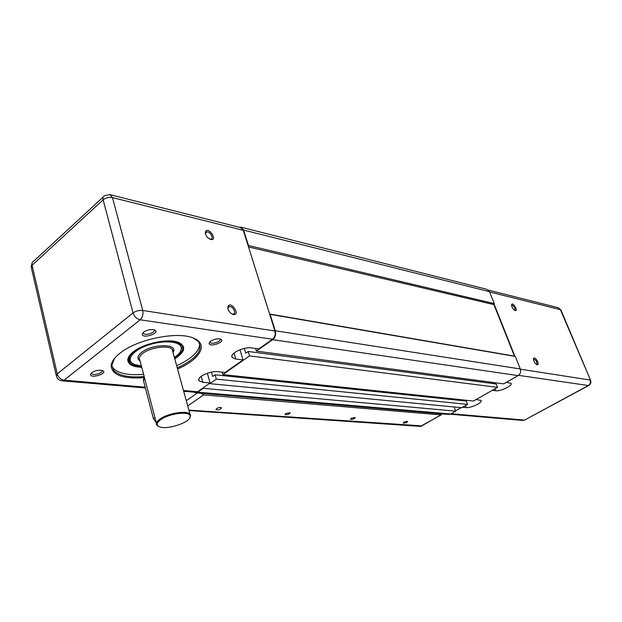 <?xml version="1.0" encoding="UTF-8"?>
<svg xmlns="http://www.w3.org/2000/svg" width="622" height="622" viewBox="0 0 622 622"><rect width="100%" height="100%" fill="white"/><g stroke="black" fill="none" stroke-linecap="round" stroke-linejoin="round"><path stroke-width="0.93" d="M255.595 348.452L256.404 351.096L503.633 383.86L518.134 375.61C520.404 373.985 521.127 371.769 520.295 368.955L515.311 356.437L514.448 356.118L493.938 304.625L494.265 303.614L489.506 291.679L486.801 289.316L241.157 227.232M493.347 383.603L492.896 382.437M222.132 372.158L222.839 374.599L473.482 401.027L497.514 387.35L496.208 383.976L248.217 351.477L245.737 353.218L244.29 348.437M463.647 400.778L463.336 399.954M209.762 383.23L209.886 383.665L461.742 407.705L467.588 404.378L466.344 401.058L215.08 374.809L212.716 376.473L211.472 372.127M448.423 414.423L450.678 414.011L455.716 411.142L454.184 406.99M194.01 392.171L195.907 392.816L197.726 392.179L203.262 388.307L455.716 411.142M203.262 388.307L203.137 387.871M209.886 383.665L216.324 379.156L467.588 404.378M216.324 379.156L215.08 374.809M222.839 374.599L249.546 355.893L497.514 387.35M249.546 355.893L248.217 351.477M256.404 351.096L272.693 339.69C275.258 337.458 276.121 334.488 275.289 330.772L270.119 314.343L515.311 356.437M269.606 314.017L514.448 356.118M270.119 314.343L269.637 314.141M248.512 246.95L493.938 304.625M248.271 246.18L248.458 245.503L494.265 303.614M248.458 245.503L243.606 230.078L240.714 227.123L239.19 227.248M187.72 405.941L203.604 394.908L200.844 393.236M203.604 394.908L440.944 414.89L421.358 426.101L420.068 426.35M441.923 413.863L440.944 414.89M216.596 408.561C218.711 407.449 220.359 407.177 221.556 407.752C220.631 409.486 218.773 410.123 215.989 409.673L216.596 408.561M285.661 413.537L290.124 412.736C289.222 414.314 287.504 414.936 284.977 414.602L285.661 413.537M351.228 418.264L355.263 417.486C354.369 418.909 352.775 419.508 350.489 419.282L351.228 418.264M403.997 422.066L407.698 421.312C406.819 422.61 405.326 423.193 403.212 423.038L403.997 422.066M476.118 399.526L481.008 400.444C483.162 402.395 470.862 408.265 466.088 407.581L462.558 407.247M511.541 305.379L511.875 305.099C514.425 306.374 515.389 308.115 514.783 310.316L514.612 310.339M515.218 310.596C518.6 311.295 513.072 301.81 511.665 304.5C511.517 306.879 512.637 308.893 515.024 310.541L515.218 310.596M514.876 356.282L494.101 304.119M537.159 364.772C540.448 365.246 535.021 355.691 533.567 358.443C533.349 360.877 534.446 362.96 536.848 364.679L537.159 364.772M533.567 358.443L533.419 359.306L533.777 359.034C536.374 360.379 537.315 362.183 536.623 364.438L536.421 364.461M506.339 382.32L511.043 383.323C513.29 385.376 500.446 391.588 495.711 390.764L492.251 390.344M455.592 410.808L461.135 407.651M189.71 418.007L190.635 415.48L189.982 414.159C186.911 410.139 167.917 413.179 160.01 419.049C156.534 421.584 155.531 423.699 157.001 425.401L158.587 426.397M141.404 365.946L134.507 364.515C125.006 360.892 131.95 350.536 148.223 345.086C164.379 339.495 181.849 341.525 181.399 348.538C181.243 351.43 178.903 354.392 174.37 357.425M195.355 392.288L197.609 391.743L210.127 382.973L202.865 382.273L199.188 380.889C195.65 377.593 209.886 370.557 217.863 371.699L225.102 372.485L243.023 359.928L235.808 359.049L232.348 357.627C228.569 354.105 243.544 346.508 251.599 347.916L258.783 348.888L272.553 339.239L140.175 319.809C136.739 318.954 134.36 316.66 133.046 312.936L103.135 199.825C102.646 197.695 103.159 196.303 104.683 195.666L109.822 194.616L112.458 197.602C108.936 196.995 105.826 197.742 103.135 199.825L32.087 265.252L31.411 268.004L56.182 375.253M205.47 233.888L206.504 231.983C209.505 230.77 214.295 238.242 211.076 239.112L209.793 239.105M210.796 239.47C218.547 240.722 207.903 225.646 205.415 231.858C205.221 234.929 206.807 237.394 210.174 239.276L210.796 239.47M110.234 194.717L240.613 227.605L243.288 230.334L274.947 331.013C275.717 334.442 274.924 337.186 272.553 339.239M233.405 314.553C241.048 315.3 230.645 300.107 227.94 306.584C227.598 309.702 229.075 312.26 232.379 314.242L233.405 314.553M227.94 308.807L228.049 307.727L229.129 306.615C232.34 305.402 236.873 313.231 233.46 314.094L231.858 313.986M111.338 364.492L113.157 368.216C118.452 373.534 128.599 375.571 143.604 374.327M176.656 365.736C192.011 358.637 199.67 351.236 199.639 343.515M174.759 358.824C185.061 352.013 186.421 346.586 178.833 342.543C169.106 338.104 144.047 343.087 133.419 351.725C129.757 354.602 127.868 357.339 127.759 359.944C128.093 364.445 132.766 366.918 141.777 367.361M219.807 338.897L219.885 338.982C222 341.128 211.877 344.813 210.205 342.504L210.011 341.672M210.586 341.206L209.07 343.313C209.163 347.885 226.486 341.587 220.577 339.122C217.436 338.384 214.108 339.076 210.586 341.206M143.628 332.094L142.236 334.177C142.345 339.371 161.339 332.817 154.544 329.924C150.952 329.054 147.313 329.777 143.628 332.094M177.55 368.978C200.082 359.438 209.008 344.052 193.481 338.143C177.962 330.997 137.065 339.138 120.03 353.164C114.246 357.751 111.276 362.097 111.128 366.202C112.496 375.175 123.242 379.008 143.371 377.702M91.659 372.679L90.47 374.428C90.509 379.078 108.803 373.27 102.544 370.595C98.945 369.748 95.321 370.44 91.659 372.679M153.79 329.699L153.929 329.847C156.324 332.28 145.431 336.043 143.519 333.439L143.332 332.335M101.845 370.378L101.891 370.424C104.099 372.656 93.463 376.038 91.722 373.651L91.535 372.78M243.023 359.928L239.975 349.743M210.127 382.973L207.351 373.239M144.172 376.512L143.363 380.252L153.416 418.66L156.324 422.804M160.686 419.679C169.34 413.226 190.348 410.862 190.161 416.235C191.592 421.98 166.976 430.37 159.325 426.746C156.036 425.191 156.487 422.836 160.686 419.679M180.1 352.161L181.865 347.846L180.722 344.751C178.716 342.489 174.836 341.206 169.106 340.903M137.656 348.942C130.084 353.801 127.665 358.124 130.395 361.903L133.66 364.134M178.872 342.559L181.795 344.674C184.547 348.631 182.122 353.063 174.525 357.969M141.552 366.506C135.643 366.218 131.607 364.881 129.446 362.509L128.256 359.252L129.858 355.123M193.566 338.174L198.418 341.633C203.363 350.085 196.311 358.847 177.254 367.913M144.149 376.535C129.158 377.795 119.012 375.774 113.733 370.487L111.797 365.269L114.534 358.42M197.726 392.179L450.678 414.011M272.693 339.69L518.134 375.61M275.289 330.772L520.295 368.955M243.606 230.078L489.506 291.679M197.392 392.941L186.281 400.716M422.011 425.891L188.87 410.108M489.623 291.967L560.422 309.678L590.628 380.392M520.381 369.188L590.107 380.026C590.846 382.39 590.224 384.233 588.249 385.578L524.937 419.881M495.711 390.764L494.949 388.804M466.088 407.581L465.365 405.645M451.168 413.731L524.276 420.068L522.286 420.41M518.538 375.346L588.599 385.562C590.667 384.287 591.32 382.507 590.558 380.229L560.896 309.943L558.027 307.665L488.418 290.109M588.871 385.415L524.649 420.037L522.791 420.449L450.258 414.213M560.982 310.145L558.331 307.734M156.417 423.154L139.958 360.441C138.434 358.459 139.351 356.134 142.687 353.459C150.291 347.263 168.974 344.798 172.177 349.463L172.862 351.935C172.97 350.17 172.745 349.346 172.177 349.463L189.982 414.159M173.002 352.449C179.245 343.639 152.608 343.375 141.591 352.41C137.291 355.955 136.786 358.801 140.09 360.939M274.947 331.013L142.726 310.448L112.458 197.602L243.288 230.334M145.183 387.203L64.097 380.166L140.175 319.809C142.609 317.438 143.457 314.32 142.726 310.448C139.134 310.129 135.907 310.961 133.046 312.936L57.224 373.884L32.087 265.252C31.683 263.192 32.266 261.8 33.829 261.069L103.213 197.018M197.609 391.743L183.474 390.523M235.808 359.049L234.02 353.039M202.865 382.273L201.186 376.333M144.864 379.14L143.363 380.252M154.956 417.58L153.416 418.66M145.385 387.988L62.41 380.851C59.417 380.594 57.418 379.078 56.423 376.294L57.224 373.884C58.382 377.43 60.676 379.529 64.097 380.166L61.92 380.82M195.907 392.816L448.998 414.47M188.987 410.551L420.41 426.373L441.293 414.858M511.548 305.301L511.665 304.5M205.555 233.009L205.415 231.858M205.711 232.628L206.504 231.983M228.049 307.727L227.94 306.584M228.274 307.252L229.129 306.615M209.979 341.913L209.07 343.313M209.972 341.711L210.205 342.504M143.254 332.731L142.236 334.177M143.278 332.529L143.519 333.439M91.496 373.037L90.47 374.428M91.52 372.835L91.722 373.651M232.348 357.627L231.889 356.103M199.188 380.889L198.783 379.428M190.161 416.235L190.635 415.48M180.722 344.751L180.349 343.391M181.399 348.538L181.865 347.846M129.446 362.509L128.365 358.311M32.204 262.678L31.147 266.675M128.256 359.252L127.759 359.944M111.797 365.269L111.128 366.202M113.733 370.487L113.157 368.216M195.93 392.334L183.684 391.285"/></g></svg>
